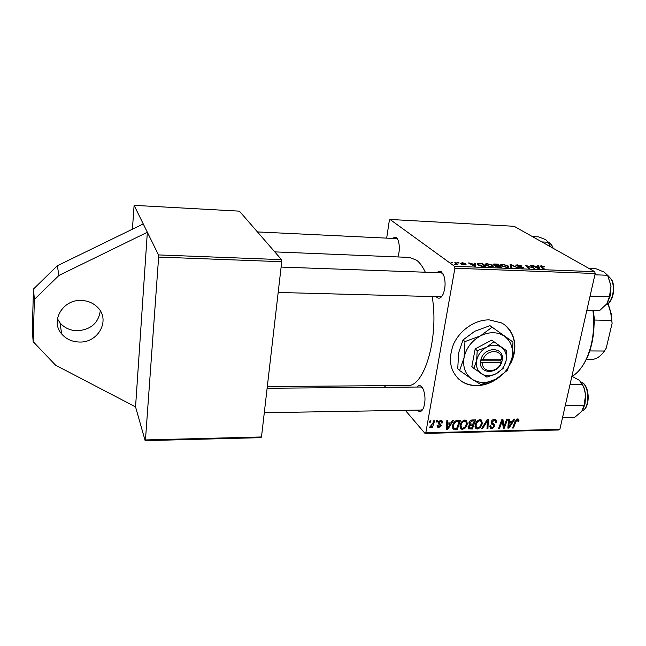 <?xml version="1.0" encoding="UTF-8"?>
<svg xmlns="http://www.w3.org/2000/svg" width="646" height="646" viewBox="0 0 646 646"><rect width="100%" height="100%" fill="white"/><g stroke="black" fill="none" stroke-linecap="round" stroke-linejoin="round"><path stroke-width="0.97" d="M81.291 300.455C62.767 299.3 50.057 321.215 61.669 333.95C66.175 339.134 72.086 341.831 79.393 342.033C98.458 342.945 110.724 319.851 97.594 307.334C93.274 303.006 87.84 300.713 81.291 300.455M57.454 318.801L60.005 322.83C64.39 327.902 70.139 330.558 77.254 330.784C90.787 329.726 98.467 323.065 100.291 310.815M510.267 364.045C518.875 348.703 515.007 329.605 501.353 322.855L489.288 319.891C475.044 319.576 459.5 330.267 453.322 344.714C447.573 360.88 450.52 373.235 462.165 381.778C466.452 384.386 471.273 385.686 476.635 385.662C484.75 385.484 492.333 382.626 499.382 377.086M457.941 378.467L461.922 381.544C466.202 384.152 471.023 385.444 476.385 385.428C483.256 385.307 489.838 383.175 496.136 379.04M393.051 238.431C394.165 237.106 395.287 236.84 396.402 237.639L398.057 240.086C399.777 245.294 399.745 250.914 397.96 256.947M397.613 239.133L396.394 238.592M437.084 272.652C438.521 271.094 439.974 270.835 441.436 271.877L443.818 275.576C445.683 281.793 445.474 287.963 443.188 294.083C441.323 297.951 439.272 299.082 437.027 297.475L436.236 296.651M442.978 273.734L441.057 272.79M417.05 387.043C418.527 385.226 420.07 385.121 421.66 386.712L423.162 389.078C425.456 395.271 425.585 401.529 423.55 407.852C421.806 411.704 419.827 412.511 417.599 410.283L417.469 410.137M422.419 387.697L420.764 387.011M274.76 251.883L409.54 257.423L416.662 260.241C419.86 262.736 422.75 266.733 425.334 272.232M432.182 296.546C439.167 337.462 424.277 387.414 407.553 385.5L407.319 385.509M261.493 436.971L260.968 437.657L145.14 440.653L145.455 439.942L261.493 436.971L281.729 261.711L158.633 257.076L158.504 254.92L134.102 205.347L132.414 229.193M386.663 238.124L389.344 220.407L390.006 219.454L514.135 226.302L594.708 271.675L595.184 273.516L454.897 268.235L454.518 266.289L390.006 219.454M493.237 264.86L492.963 264.23L494.473 263.996L498.211 264.141L501.409 267.234L497.614 267.032L493.237 264.86M478.411 263.423L482.619 263.52L485.679 266.62L482.021 266.443L478.08 265.094L477.41 263.738L478.411 263.423L478.105 265.11M462.043 262.664L465.524 263.536L461.591 263.245L466.186 264.844L461.567 264.238L465.144 264.642L460.63 263.237L461.995 262.946M458.151 262.97L457.748 262.526L459.177 263.011L458.151 262.97M455.624 263.318L454.857 262.413L455.866 262.454L457.909 264.715L456.472 264.206L454.76 264.553L455.923 264.141L455.624 263.318M541.485 265.837L544.836 266.871L541.437 266.273L544.279 268.889L543.318 268.857L540.702 266.612L540.379 265.99L541.485 265.837L541.227 267.064M537.965 266.523L537.698 265.724L538.716 265.764L539.58 268.712L538.425 268.663L532.126 265.498L537.9 266.855M454.518 266.289L594.708 271.675M451.376 262.704L450.989 262.26L452.41 262.744L451.376 262.704M510.905 267.597L510.098 264.618L511.325 264.666L517.632 267.864L511.252 265.086L511.947 267.638L510.905 267.597M516.057 265.676L515.75 265.11L517.503 264.876L522.008 266.039L518.011 265.24L516.97 265.684L520.983 266.596L523.47 267.872L521.887 268.066L517.745 267.048L521.338 267.694L522.218 267.307L516.057 265.676M532.312 267.282L530.229 265.425L531.19 265.458L534.662 268.518L526.781 265.724L529.752 268.332L528.783 268.292L525.343 265.231L533.216 268.017L532.312 267.282M474.382 264.004L474.309 263.188L475.375 263.237L475.537 266.233L474.317 266.184L468.447 262.954L474.317 264.351M485.752 265.328L485.089 264.02L487.157 263.665L492.413 265.151L493.213 266.499L491.122 266.871L485.752 265.328M501.401 265.942L500.682 264.626L502.685 264.287L507.958 265.764L508.83 267.105L506.787 267.476L501.401 265.942M450.94 422.912L452.531 420.376L453.565 420.36L447.597 429.622L446.434 429.647L446.862 420.498L447.823 420.481L447.67 422.977L450.94 422.912M468.899 422.864C469.335 421.184 470.385 420.215 472.048 419.965L475.666 419.892L472.379 429.009L468.528 428.791L468.003 426.917L469.674 424.672L468.899 422.864M517.688 418.891L518.609 419.101L518.811 421.644L517.874 421.781L518.124 420.998L517.414 419.94L515.863 421.652L513.497 427.999L512.577 428.023L515.024 421.45L517.688 418.891M504.623 424.745L506.69 419.238L507.619 419.222L504.268 428.225L503.307 428.25L502.346 420.691L499.56 428.338L498.623 428.363L501.95 419.343L502.919 419.319L503.904 426.877L504.623 424.745M491.122 422.096C491.63 420.401 492.737 419.496 494.448 419.383L495.942 419.706L496.58 422.379L495.635 422.508L495.668 421.184L494.174 420.441L492.058 421.991L492.139 422.775L494.238 424.252L494.884 426.198L491.921 428.645L490.589 428.33L489.894 425.9L490.839 425.787L491.259 427.369L492.163 427.595L493.956 426.279L493.77 425.48L491.913 424.301L491.122 422.096M481.48 428.782L487.181 419.65L488.368 419.625L487.932 428.629L486.995 428.653L487.367 420.934L482.481 428.758L481.48 428.782M475.133 425.044C475.682 422.161 477.337 420.376 480.091 419.682L481.432 420.029L482.4 423.542L480.382 427.571L477.451 429.001L476.086 428.645L475.133 425.044M425.811 432.772L559.872 429.348L558.887 429.97L425.02 433.426L425.811 432.772L454.897 268.235M559.872 429.348L595.184 273.516M512.351 421.555L513.933 419.084L514.919 419.068L508.991 428.112L507.877 428.137L508.531 419.197L509.444 419.181L509.234 421.628L512.351 421.555M460.073 425.391C460.606 422.492 462.27 420.699 465.047 419.997L466.428 420.36L467.413 423.881L465.395 427.935L462.439 429.372L461.026 428.992L460.073 425.391M456.359 420.514L460.574 420.207L457.311 429.38L453.347 429.097L452.555 425.771C452.935 423.445 454.203 421.693 456.359 420.514M440.75 420.506L442.058 420.829L442.607 422.855L441.63 422.993L441.275 421.531L440.548 421.345L439.094 422.403L441.291 425.512L438.925 427.458L437.649 427.143L437.1 425.48L438.085 425.334L438.424 426.449L439.127 426.618L440.297 425.682L438.384 423.711L438.117 422.5L440.75 420.506M436.058 422.04L436.518 420.716L437.479 420.699L437.043 422.024L436.058 422.04M429.517 422.185L429.978 420.853L430.947 420.837L430.511 422.161L429.517 422.185M432.747 423.477L433.716 420.772L434.701 420.756L432.352 427.49L431.375 427.515L431.867 426.126L430.026 427.668L429.412 427.442L432.747 423.477M425.02 433.426L405.325 410.339M385.67 387.293L384.289 385.678M158.504 254.92L281.495 259.644L239.416 211.153L134.102 205.347M145.455 439.942L158.633 257.076M145.14 440.653L135.555 406.891L147.345 232.261L58.931 275.454L34.383 299.421L33.164 341.661L55.588 365.208L135.555 406.891M281.495 259.644L281.729 261.711M278.184 292.46L440.249 296.756L442.187 295.933M421.184 410.073L422.823 409.346M511.043 361.744C517.26 346.708 515.209 334.491 504.889 325.083M480.002 419.682L480.002 420.255M481.561 422.694L482.4 423.542M479.752 426.925L480.382 427.571M475.496 426.4L475.004 426.449M475.004 426.473L477.451 429.001M479.784 426.893L481.472 423.518L480.729 420.99L479.808 420.748C477.693 421.402 476.441 422.864 476.045 425.125L476.74 427.692L477.693 427.943L479.784 426.893M475.303 424.349L476.045 425.125M478.977 419.9L479.808 420.748M487.036 427.717L487.932 428.629M486.761 420.328L487.367 420.934M481.884 428.145L482.481 428.758M495.74 421.563L496.58 422.379M493.302 419.585L494.174 420.441M491.38 421.313L492.058 421.991M491.186 421.83L492.139 422.775M492.397 423.057L492.341 423.679L494.884 426.198M492.341 423.679L492.236 424.099M489.797 426.513L491.921 428.645M491.049 422.815L493.77 425.48M503.129 427.119L504.268 428.225M501.692 420.062L502.346 420.691M500.828 422.387L501.53 423.057M498.882 427.676L499.56 428.338M502.564 423.348L503.694 424.446M502.959 425.948L503.904 426.877M517.091 418.988L519.061 420.829M518.124 421.006L518.811 421.644M516.614 419.197L517.414 419.94M512.827 427.353L513.497 427.999M507.95 427.103L508.991 428.112M508.41 420.837L509.234 421.628M509.864 425.302L511.632 422.613L509.145 422.67L508.757 427.143L509.864 425.302M510.558 421.596L511.632 422.613M507.998 426.408L508.757 427.143M508.329 421.895L509.145 422.67M471.394 427.983L472.379 429.009M468.011 428.064L468.851 428.944M468.931 423.905L469.674 424.672M471.814 427.967L472.84 425.133L469.707 425.577L468.948 426.861L469.238 427.878L471.814 427.967M471.838 424.099L472.84 425.133M468.245 426.126L468.948 426.861M469.141 424.987L469.707 425.577M473.219 424.067L474.334 420.982L471.637 421.087L469.836 422.864L470.094 423.905L473.219 424.067M473.316 419.94L474.334 420.982M469.125 422.129L469.836 422.864M470.845 420.271L471.637 421.087M465.072 419.997L465.072 420.643M466.557 422.985L467.413 423.881M464.773 427.272L465.395 427.935M460.501 426.764L462.439 429.372M464.789 427.248L466.477 423.857L465.726 421.321L464.773 421.071C462.633 421.733 461.373 423.195 460.994 425.472L461.696 428.04L462.673 428.306L464.789 427.248M460.243 424.664L460.994 425.472M463.949 420.207L464.773 421.071M446.491 428.395L447.597 429.622M446.79 422.024L447.67 422.977M448.445 426.74L450.214 423.994L447.605 424.051L447.331 428.629L448.445 426.74M449.253 422.944L450.214 423.994M446.523 427.733L447.331 428.629M446.741 423.106L447.605 424.051M456.351 428.346L457.311 429.38M452.539 427.87L453.896 429.348M456.73 428.33L459.233 421.305L458.014 421.329C455.446 421.628 453.944 423.122 453.492 425.811L453.977 428.128L456.73 428.33M458.248 420.255L459.233 421.305M452.733 424.987L453.492 425.811M457.077 420.336L458.014 421.329M440.62 420.514L442.631 422.726M440.491 420.522L442.607 422.855M439.902 420.627L440.548 421.345M438.448 421.685L439.094 422.403M438.287 421.975L439.191 422.985M438.997 422.767L441.291 425.512M438.973 422.936L438.804 423.485M437.156 425.472L438.925 427.458M436.333 421.232L437.043 422.024M429.8 421.362L430.511 422.161M431.657 426.707L432.352 427.49M429.566 427.143L430.026 427.668M451.917 262.72L451.99 262.3M510.816 267.258L511.325 264.666M510.816 267.274L511.252 265.086M523.01 268.033L523.147 267.331M518.472 267.396L518.552 266.984M531.044 266.152L531.19 265.458M526.652 266.394L526.781 265.724M527.604 267.242L527.75 266.532M526.199 265.99L526.345 265.264M538.304 267.775L538.716 265.764M538.296 267.743L538.045 266.863L535.469 266.758L538.578 268.348L538.296 267.743M455.705 263.398L455.866 262.454M458.676 262.995L458.749 262.567M465.911 264.973L466.008 264.448M462.439 264.642L462.512 264.23M474.826 266.2L475.375 263.237M469.359 263.455L469.44 262.995M470.918 264.311L470.999 263.867M474.414 265.24L474.374 264.351L471.669 264.246L474.56 265.861L474.414 265.24M471.588 264.682L471.669 264.246M482.465 264.335L482.619 263.52M484.314 266.217L481.981 263.843L478.476 264.028L479.098 265.159L484.25 266.564M479.017 265.619L479.098 265.159M492.082 266.863L492.413 265.151M492.074 266.225L491.412 265.094L487.625 264.028L486.196 264.287L486.785 265.401L490.597 266.499L492.074 266.225L491.953 266.871M486.696 265.861L486.785 265.401M494.392 264.408L494.473 263.996M498.058 264.917L498.211 264.141M495.232 266.265L495.369 265.546M500.044 266.83L499.043 265.861L495.991 265.918L499.972 267.178M498.672 265.498L497.598 264.464L494.045 264.521L498.607 265.845M507.619 267.476L507.764 266.741M507.796 266.572L507.958 265.764M507.691 266.838L506.965 265.708L503.177 264.65L501.789 264.892L502.427 266.015L506.254 267.113L507.691 266.838L507.562 267.476M502.338 266.459L502.427 266.015M143.242 223.92L57.316 265.764L33.471 289.053L32.3 330.251L33.164 341.661M33.471 289.053L34.383 299.421M57.316 265.764L58.931 275.454M593.286 310.629C594.7 321.942 594.175 333.029 591.728 343.89L591.365 345.408C589.451 352.926 586.778 359.346 583.338 364.667M572.138 376.384C580.625 371.167 586.883 361.017 590.912 345.949L591.292 344.391C593.779 333.376 594.32 322.12 592.931 310.621M586.802 310.484L599.383 310.766L606.844 303.838L609.453 296.667L590.064 296.118M594.893 274.8L607.595 275.269L611.003 286.033L609.453 296.667M588.958 268.437L595.814 268.704L604.107 272.047L607.595 275.269M607.183 303.345L610.389 295.448L611.003 286.033L607.862 275.81M562.545 417.55L574.762 417.3L581.771 411.357L584.049 405.413L565.226 405.72M570.014 384.564L582.353 384.467L584.089 388.367L585.607 394.892L584.049 405.413M571.896 376.279L579.26 380.236L582.353 384.467M582.716 409.976L585.018 403.976L585.607 394.892L584.501 388.852L581.65 382.771M532.361 236.557L538.699 236.888L545.733 239.65L548.301 242.234L550.303 246.667M541.873 241.919L548.301 242.234C550.231 243.017 551.708 244.947 552.734 248.04M548.22 241.984L550.416 246.732M593.343 311.057L594.53 320.045L592.858 338.108M593.513 333.239L593.819 315.951M586.213 359.337L592.834 359.354C597.138 358.691 600.998 355.922 604.422 351.036L606.231 348.137L612.101 323.347L610.753 312.947L608.031 303.709M589.491 350.948L604.422 351.036M594.53 320.045L611.665 320.359M608.12 303.636L611.132 313.415L612.101 323.347M482.53 362.527L501.102 362.551L501.845 361.978L502.322 359.208C503.928 346.644 484.484 346.466 481.044 359.152L480.422 361.946L482.53 362.527C481.496 373.34 497.993 373.267 501.102 362.551M480.503 361.946C479.106 374.535 498.357 374.438 501.764 361.978M506.706 350.826L491.695 340.127L475.19 348.897L471.846 366.565L473.841 368.39L486.89 377.103L496.185 373.735L503.186 368.357L506.109 360.597L506.706 350.826L491.695 340.127M493.786 341.839L486.648 347.201L477.208 350.657L475.19 348.897M477.208 350.657L476.627 360.541L473.841 368.39M492.034 327.264L480.358 335.936L464.975 341.589L464.038 357.731L459.621 370.521L472.113 379.259L480.923 384.58L495.958 379.137C504.469 374.244 509.823 367.154 512.02 357.884C513.627 348.565 511.123 341.346 504.494 336.219C497.396 331.64 489.353 331.543 480.358 335.936C471.572 340.951 466.129 348.218 464.038 357.731C462.625 367.211 465.322 374.381 472.113 379.259C479.292 383.562 487.237 383.522 495.958 379.137L507.255 370.433L512.02 357.884L512.997 342.041L490.007 325.657L512.997 342.041M464.975 341.589L463.045 339.917L474.753 331.269L490.007 325.657M459.621 370.521L457.739 368.737L458.644 352.829L463.045 339.917M496.185 373.735C501.457 370.707 504.76 366.33 506.109 360.597C507.078 354.856 505.519 350.431 501.441 347.314C497.073 344.536 492.139 344.496 486.648 347.201C481.278 350.277 477.935 354.727 476.627 360.541C475.731 366.347 477.354 370.756 481.504 373.776C485.905 376.448 490.798 376.432 496.185 373.735M502.322 359.208L501.659 359.782L483.071 359.733L481.044 359.152M501.659 359.782C502.854 348.985 486.204 348.848 483.071 359.733M480.648 360.783L500.488 360.823L500.698 359.774M500.488 360.823L501.845 361.978M485.614 422.161L486.244 422.791M491.13 423.356L492.365 424.583M515.201 421.022L515.863 421.652M508.168 424.123L508.991 424.915M468.003 426.893L470.07 429.065M470.102 423.905L471.314 425.165M471.596 420.013L472.573 421.022M446.628 425.383L447.517 426.352M452.668 426.861L455.034 429.437M438.085 422.855L439.619 424.559M511.075 267.606L511.454 265.684M541.606 267.387L541.744 266.725M473.074 265.506L473.163 265.054M606.126 304.775C612.521 302.36 615.638 287.527 611.35 279.556L607.555 275.196M582.038 411.001C590.202 408.094 589.507 384.911 581.198 382.117M60.005 322.83L61.669 333.95M407.553 385.5L267.315 386.55M476.086 428.645L475.432 427.975M476.288 427.216L475.02 425.908M480.729 420.99L479.502 419.747M495.264 420.691L493.964 419.415M490.589 428.33L490.128 427.87M490.952 427.063L489.878 425.989M493.237 425.1L491.057 422.928M491.913 424.301L491.243 423.639M517.85 420.045L516.824 419.084M468.528 428.791L468.156 428.387M469.044 427.676L468.067 426.643M469.917 423.719L468.931 422.702M461.026 428.992L460.356 428.274M461.22 427.523L459.96 426.19M465.726 421.321L464.506 420.053M453.347 429.097L452.773 428.468M453.645 427.773L452.45 426.481M441.275 421.531L440.37 420.538M437.649 427.143L437.245 426.691M438.182 426.166L437.512 425.415M439.95 424.761L438.093 422.694M438.828 424.083L438.182 423.364M516.784 265.514L516.687 265.999M522.372 267.581L522.275 268.074M541.413 266.386L541.267 267.097M455.923 264.141L455.826 264.658M461.486 263.148L461.414 263.584M477.41 263.738L477.305 264.311M478.403 264.44L478.258 265.215M485.089 264.02L484.985 264.577M486.115 264.723L485.97 265.474M495.958 266.071L495.862 266.596M494.012 264.699L493.915 265.191M500.682 264.626L500.585 265.151M501.708 265.304L501.562 266.047M591.365 345.408L590.912 345.949M441.097 272.79L281.107 267.081M607.515 275.107L611.705 279.686C616.074 287.785 612.828 302.627 606.061 304.855M610.389 295.448L609.606 296.215M581.15 382.052C590 384.661 590.727 408.304 581.989 411.066M584.501 388.852L584.089 388.367M585.018 403.976L584.154 405.115M264.295 412.713L421.232 410.073M267.121 388.254L421.919 387.002M548.301 242.226C550.449 243.001 552.055 245.012 553.121 248.258M257.439 231.922L397.306 238.64M611.132 313.415L610.753 312.947"/></g></svg>
